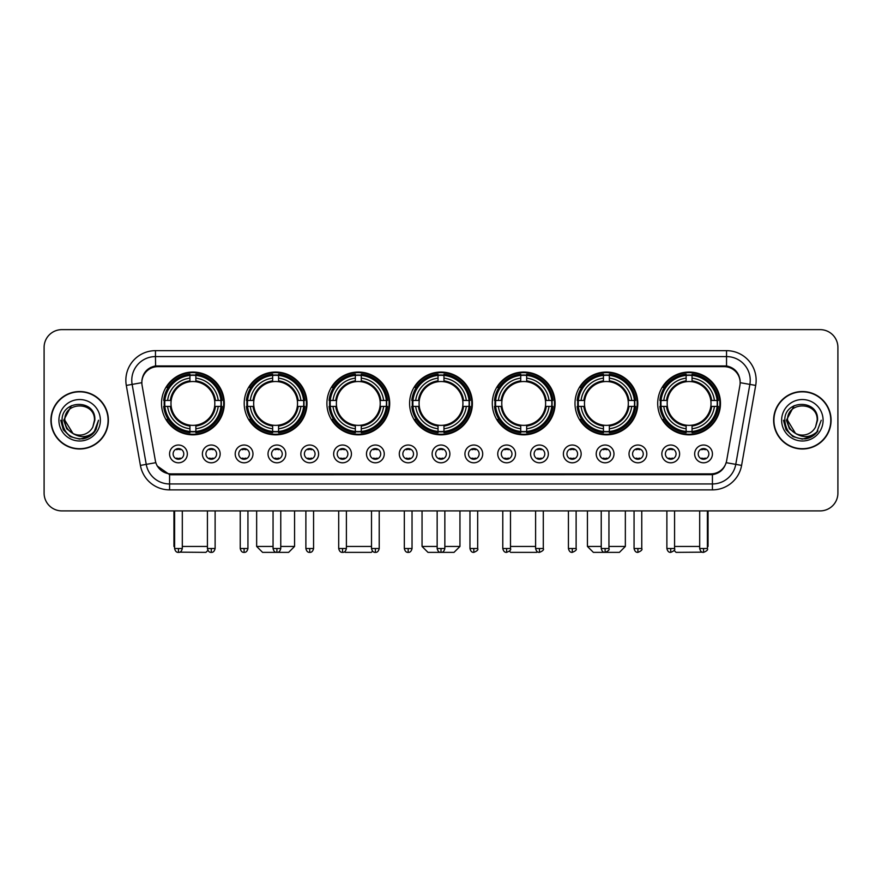 <?xml version="1.0" encoding="UTF-8"?>
<svg xmlns="http://www.w3.org/2000/svg" width="882" height="882" viewBox="0 0 882 882"><rect width="100%" height="100%" fill="white"/><g stroke="black" fill="none" stroke-linecap="round" stroke-linejoin="round"><path stroke-width="1.32" d="M492.299 403.438A31.399 31.399 0 0 0 523.699 434.837A31.399 31.399 0 0 0 555.098 403.438A31.399 31.399 0 0 0 523.699 372.05A31.399 31.399 0 0 0 492.299 403.438M244.204 403.438A31.399 31.399 0 0 0 275.603 434.837A31.399 31.399 0 0 0 307.002 403.438A31.399 31.399 0 0 0 275.603 372.05A31.399 31.399 0 0 0 244.204 403.438M326.902 403.438A31.399 31.399 0 0 0 358.301 434.837A31.399 31.399 0 0 0 389.701 403.438A31.399 31.399 0 0 0 358.301 372.05A31.399 31.399 0 0 0 326.902 403.438M409.601 403.438A31.399 31.399 0 0 0 441 434.837A31.399 31.399 0 0 0 472.399 403.438A31.399 31.399 0 0 0 441 372.05A31.399 31.399 0 0 0 409.601 403.438M574.998 403.438A31.399 31.399 0 0 0 606.397 434.837A31.399 31.399 0 0 0 637.796 403.438A31.399 31.399 0 0 0 606.397 372.05A31.399 31.399 0 0 0 574.998 403.438M657.696 403.438A31.399 31.399 0 0 0 689.096 434.837A31.399 31.399 0 0 0 720.484 403.438A31.399 31.399 0 0 0 689.096 372.05A31.399 31.399 0 0 0 657.696 403.438M161.516 403.438A31.399 31.399 0 0 0 192.904 434.837A31.399 31.399 0 0 0 224.304 403.438A31.399 31.399 0 0 0 192.904 372.05A31.399 31.399 0 0 0 161.516 403.438M220.158 453.91A8.886 8.886 0 0 1 211.272 462.796A8.886 8.886 0 0 1 202.386 453.91A8.886 8.886 0 0 1 211.272 445.024A8.886 8.886 0 0 1 220.158 453.91M205.936 453.91A5.336 5.336 0 0 0 211.272 459.246A5.336 5.336 0 0 0 216.608 453.91A5.336 5.336 0 0 0 211.272 448.585A5.336 5.336 0 0 0 205.936 453.91M252.98 453.91A8.886 8.886 0 0 1 244.094 462.796A8.886 8.886 0 0 1 235.207 453.91A8.886 8.886 0 0 1 244.094 445.024A8.886 8.886 0 0 1 252.98 453.91M238.757 453.91A5.336 5.336 0 0 0 244.094 459.246A5.336 5.336 0 0 0 249.419 453.91A5.336 5.336 0 0 0 244.094 448.585A5.336 5.336 0 0 0 238.757 453.91M285.79 453.91A8.886 8.886 0 0 1 276.904 462.796A8.886 8.886 0 0 1 268.018 453.91A8.886 8.886 0 0 1 276.904 445.024A8.886 8.886 0 0 1 285.79 453.91M271.579 453.91A5.336 5.336 0 0 0 276.904 459.246A5.336 5.336 0 0 0 282.24 453.91A5.336 5.336 0 0 0 276.904 448.585A5.336 5.336 0 0 0 271.579 453.91M318.611 453.91A8.886 8.886 0 0 1 309.725 462.796A8.886 8.886 0 0 1 300.839 453.91A8.886 8.886 0 0 1 309.725 445.024A8.886 8.886 0 0 1 318.611 453.91M304.4 453.91A5.336 5.336 0 0 0 309.725 459.246A5.336 5.336 0 0 0 315.061 453.91A5.336 5.336 0 0 0 309.725 448.585A5.336 5.336 0 0 0 304.4 453.91M351.433 453.91A8.886 8.886 0 0 1 342.547 462.796A8.886 8.886 0 0 1 333.661 453.91A8.886 8.886 0 0 1 342.547 445.024A8.886 8.886 0 0 1 351.433 453.91M337.211 453.91A5.336 5.336 0 0 0 342.547 459.246A5.336 5.336 0 0 0 347.872 453.91A5.336 5.336 0 0 0 342.547 448.585A5.336 5.336 0 0 0 337.211 453.91M384.254 453.91A8.886 8.886 0 0 1 375.368 462.796A8.886 8.886 0 0 1 366.482 453.91A8.886 8.886 0 0 1 375.368 445.024A8.886 8.886 0 0 1 384.254 453.91M370.032 453.91A5.336 5.336 0 0 0 375.368 459.246A5.336 5.336 0 0 0 380.693 453.91A5.336 5.336 0 0 0 375.368 448.585A5.336 5.336 0 0 0 370.032 453.91M417.065 453.91A8.886 8.886 0 0 1 408.179 462.796A8.886 8.886 0 0 1 399.292 453.91A8.886 8.886 0 0 1 408.179 445.024A8.886 8.886 0 0 1 417.065 453.91M402.853 453.91A5.336 5.336 0 0 0 408.179 459.246A5.336 5.336 0 0 0 413.515 453.91A5.336 5.336 0 0 0 408.179 448.585A5.336 5.336 0 0 0 402.853 453.91M449.886 453.91A8.886 8.886 0 0 1 441 462.796A8.886 8.886 0 0 1 432.114 453.91A8.886 8.886 0 0 1 441 445.024A8.886 8.886 0 0 1 449.886 453.91M435.664 453.91A5.336 5.336 0 0 0 441 459.246A5.336 5.336 0 0 0 446.336 453.91A5.336 5.336 0 0 0 441 448.585A5.336 5.336 0 0 0 435.664 453.91M482.708 453.91A8.886 8.886 0 0 1 473.821 462.796A8.886 8.886 0 0 1 464.935 453.91A8.886 8.886 0 0 1 473.821 445.024A8.886 8.886 0 0 1 482.708 453.91M468.485 453.91A5.336 5.336 0 0 0 473.821 459.246A5.336 5.336 0 0 0 479.147 453.91A5.336 5.336 0 0 0 473.821 448.585A5.336 5.336 0 0 0 468.485 453.91M515.518 453.91A8.886 8.886 0 0 1 506.632 462.796A8.886 8.886 0 0 1 497.746 453.91A8.886 8.886 0 0 1 506.632 445.024A8.886 8.886 0 0 1 515.518 453.91M501.307 453.91A5.336 5.336 0 0 0 506.632 459.246A5.336 5.336 0 0 0 511.968 453.91A5.336 5.336 0 0 0 506.632 448.585A5.336 5.336 0 0 0 501.307 453.91M548.339 453.91A8.886 8.886 0 0 1 539.453 462.796A8.886 8.886 0 0 1 530.567 453.91A8.886 8.886 0 0 1 539.453 445.024A8.886 8.886 0 0 1 548.339 453.91M534.128 453.91A5.336 5.336 0 0 0 539.453 459.246A5.336 5.336 0 0 0 544.789 453.91A5.336 5.336 0 0 0 539.453 448.585A5.336 5.336 0 0 0 534.128 453.91M581.161 453.91A8.886 8.886 0 0 1 572.275 462.796A8.886 8.886 0 0 1 563.389 453.91A8.886 8.886 0 0 1 572.275 445.024A8.886 8.886 0 0 1 581.161 453.91M566.939 453.91A5.336 5.336 0 0 0 572.275 459.246A5.336 5.336 0 0 0 577.6 453.91A5.336 5.336 0 0 0 572.275 448.585A5.336 5.336 0 0 0 566.939 453.91M613.982 453.91A8.886 8.886 0 0 1 605.096 462.796A8.886 8.886 0 0 1 596.21 453.91A8.886 8.886 0 0 1 605.096 445.024A8.886 8.886 0 0 1 613.982 453.91M599.76 453.91A5.336 5.336 0 0 0 605.096 459.246A5.336 5.336 0 0 0 610.421 453.91A5.336 5.336 0 0 0 605.096 448.585A5.336 5.336 0 0 0 599.76 453.91M646.793 453.91A8.886 8.886 0 0 1 637.907 462.796A8.886 8.886 0 0 1 629.02 453.91A8.886 8.886 0 0 1 637.907 445.024A8.886 8.886 0 0 1 646.793 453.91M632.581 453.91A5.336 5.336 0 0 0 637.907 459.246A5.336 5.336 0 0 0 643.243 453.91A5.336 5.336 0 0 0 637.907 448.585A5.336 5.336 0 0 0 632.581 453.91M679.614 453.91A8.886 8.886 0 0 1 670.728 462.796A8.886 8.886 0 0 1 661.842 453.91A8.886 8.886 0 0 1 670.728 445.024A8.886 8.886 0 0 1 679.614 453.91M665.392 453.91A5.336 5.336 0 0 0 670.728 459.246A5.336 5.336 0 0 0 676.064 453.91A5.336 5.336 0 0 0 670.728 448.585A5.336 5.336 0 0 0 665.392 453.91M712.436 453.91A8.886 8.886 0 0 1 703.549 462.796A8.886 8.886 0 0 1 694.663 453.91A8.886 8.886 0 0 1 703.549 445.024A8.886 8.886 0 0 1 712.436 453.91M698.213 453.91A5.336 5.336 0 0 0 703.549 459.246A5.336 5.336 0 0 0 708.874 453.91A5.336 5.336 0 0 0 703.549 448.585A5.336 5.336 0 0 0 698.213 453.91M187.337 453.91A8.886 8.886 0 0 1 178.451 462.796A8.886 8.886 0 0 1 169.565 453.91A8.886 8.886 0 0 1 178.451 445.024A8.886 8.886 0 0 1 187.337 453.91M173.126 453.91A5.336 5.336 0 0 0 178.451 459.246A5.336 5.336 0 0 0 183.787 453.91A5.336 5.336 0 0 0 178.451 448.585A5.336 5.336 0 0 0 173.126 453.91M142.09 385.423A15.997 15.997 0 0 1 157.834 366.658L724.166 366.658A15.997 15.997 0 0 1 739.91 385.423L726.647 460.658A15.997 15.997 0 0 1 710.892 473.877L171.108 473.877A15.997 15.997 0 0 1 155.353 460.658L142.09 385.423M164.328 406.404A28.731 28.731 0 0 1 164.328 400.483M660.519 406.404A28.731 28.731 0 0 1 660.519 400.483M577.82 406.404A28.731 28.731 0 0 1 577.82 400.483M412.423 406.404A28.731 28.731 0 0 1 412.423 400.483M329.725 406.404A28.731 28.731 0 0 1 329.725 400.483M247.026 406.404A28.731 28.731 0 0 1 247.026 400.483M495.122 406.404A28.731 28.731 0 0 1 495.122 400.483M50.913 420.262A28.731 28.731 0 0 0 79.645 448.993A28.731 28.731 0 0 0 108.376 420.262A28.731 28.731 0 0 0 79.645 391.531A28.731 28.731 0 0 0 50.913 420.262M773.624 420.262A28.731 28.731 0 0 0 802.355 448.993A28.731 28.731 0 0 0 831.087 420.262A28.731 28.731 0 0 0 802.355 391.531A28.731 28.731 0 0 0 773.624 420.262M141.914 380.285L141.87 382.678L141.914 380.285C143.149 372.402 147.669 367.629 155.464 365.942L726.536 365.942C734.32 367.618 738.84 372.391 740.086 380.285L740.13 382.678M155.464 350.661L726.536 350.661A29.624 29.624 0 0 1 755.698 385.423L741.597 465.398A29.624 29.624 0 0 1 712.424 489.874L169.576 489.874A29.624 29.624 0 0 1 140.403 465.398L126.302 385.423A29.624 29.624 0 0 1 155.464 350.661L155.464 356.582L726.536 356.582A23.693 23.693 0 0 1 749.865 384.398L735.764 464.362A23.693 23.693 0 0 1 712.424 483.953L169.576 483.953A23.693 23.693 0 0 1 146.236 464.362L132.135 384.398A23.693 23.693 0 0 1 155.464 356.582L155.596 365.92M146.18 370.804L150.436 367.585M150.579 367.507L154.714 366.074M712.424 489.874L712.424 474.659C719.469 473.491 724.023 469.489 726.095 462.664C724.034 469.489 719.48 473.48 712.424 474.659L171.417 474.77L169.576 474.659L157.095 465.883M738.554 374.795L740.086 380.285M837.9 347.398A17.772 17.772 0 0 0 820.128 329.636L61.872 329.636A17.772 17.772 0 0 0 44.1 347.398L44.1 493.126A17.772 17.772 0 0 0 61.872 510.899L820.128 510.899A17.772 17.772 0 0 0 837.9 493.126L837.9 347.398L837.9 493.126M726.162 462.675L735.764 464.362L749.865 384.398L755.698 385.423M44.1 347.398L44.1 493.126M820.128 329.636L61.872 329.636M61.872 510.899L820.128 510.899M108.078 420.262A28.433 28.433 0 0 0 79.645 391.828A28.433 28.433 0 0 0 51.211 420.262A28.433 28.433 0 0 0 79.645 448.706A28.433 28.433 0 0 0 108.078 420.262M89.843 436.16L79.645 439.148L70.207 436.623L63.295 429.71L60.759 420.262L63.295 429.71L70.207 436.623L79.645 439.148L89.082 436.623L95.995 429.71L98.53 420.262L93.856 432.687L91.221 435.19M74.088 434.253L66.745 428.85L63.702 420.262L71.431 405.665M94.451 420.262L92.831 427.009L94.815 420.262C96.281 398.885 61.442 399.403 62.093 420.262C63.272 432.864 70.218 439.06 82.919 438.861C88.101 437.869 92.202 435.223 95.223 430.923C88.398 437.494 80.979 438.354 72.997 433.503L64.838 420.262C63.923 401.167 95.355 401.167 94.451 420.262L92.831 427.009A14.807 14.807 0 0 1 72.997 433.503L64.838 420.262C63.923 401.167 95.355 401.167 94.451 420.262C95.355 401.167 63.923 401.167 64.838 420.262C63.923 401.167 95.355 401.167 94.451 420.262M72.886 433.448L64.838 420.262C65.092 426.238 67.815 430.648 72.997 433.503M58.907 420.262A20.738 20.738 0 0 0 79.645 441A20.738 20.738 0 0 0 100.372 420.262A20.738 20.738 0 0 0 79.645 399.535A20.738 20.738 0 0 0 58.907 420.262M95.223 430.923L89.92 436.105M89.799 436.182L83.007 438.85M98.53 420.262L95.995 429.71L89.082 436.623L79.645 439.148L70.207 436.623L63.295 429.71L60.759 420.262L63.295 429.71L70.207 436.623L79.645 439.148L89.082 436.623L95.995 429.71L98.53 420.262M830.789 420.262A28.433 28.433 0 0 0 802.355 391.828A28.433 28.433 0 0 0 773.922 420.262A28.433 28.433 0 0 0 802.355 448.706A28.433 28.433 0 0 0 830.789 420.262M821.241 420.262L816.578 432.687L813.932 435.19M796.799 434.253L789.456 428.85L786.413 420.262L794.142 405.665M795.509 433.393L787.549 420.262C786.645 401.167 818.077 401.167 817.162 420.262L815.541 427.009L817.526 420.262C818.992 398.885 784.153 399.403 784.804 420.262C785.983 432.864 792.929 439.06 805.641 438.861C810.812 437.869 814.913 435.223 817.945 430.923C811.109 437.494 803.7 438.354 795.707 433.503L795.696 433.492M817.162 420.262C818.077 401.167 786.645 401.167 787.549 420.262C786.645 401.167 818.077 401.167 817.162 420.262L815.541 427.009A14.807 14.807 0 0 1 795.707 433.503C790.537 430.648 787.813 426.238 787.549 420.262C786.645 401.167 818.077 401.167 817.162 420.262L815.541 427.009M781.628 420.262A20.738 20.738 0 0 0 802.355 441A20.738 20.738 0 0 0 823.093 420.262A20.738 20.738 0 0 0 802.355 399.535A20.738 20.738 0 0 0 781.628 420.262M817.945 430.923L812.653 436.094M812.509 436.182L805.718 438.85L812.554 436.16L805.718 438.85L812.554 436.16L802.355 439.148L792.918 436.623L786.005 429.71L783.47 420.262M812.531 436.171L805.729 438.85L812.531 436.171M207.909 550.401L205.936 552.364L179.674 552.165M182.309 546.443L207.424 546.443M195.87 431.485L195.87 432.676A29.382 29.382 0 0 0 222.143 406.404L220.952 406.404A28.202 28.202 0 0 1 195.87 431.485L195.87 428.74A25.468 25.468 0 0 0 218.207 406.404L214.624 406.404A21.918 21.918 0 0 0 195.87 381.73L195.87 375.401A28.202 28.202 0 0 1 220.952 400.483L222.143 400.483A29.382 29.382 0 0 0 195.87 374.211L195.87 375.401M164.868 406.404L163.677 406.404A29.382 29.382 0 0 0 189.95 432.676L189.95 431.485A28.202 28.202 0 0 1 164.868 406.404L167.613 406.404A25.468 25.468 0 0 0 189.95 428.74L189.95 425.157A21.918 21.918 0 0 0 214.624 406.404L215.506 406.404A22.789 22.789 0 0 1 195.87 426.039L195.87 428.74M189.95 375.401L189.95 374.211A29.382 29.382 0 0 0 163.677 400.483L164.868 400.483A28.202 28.202 0 0 1 189.95 375.401L189.95 378.146A25.468 25.468 0 0 0 167.613 400.483L171.185 400.483A21.918 21.918 0 0 0 189.95 425.157L189.95 426.039A22.789 22.789 0 0 1 170.314 406.404L167.613 406.404M164.923 406.404A28.136 28.136 0 0 1 164.923 400.483M195.87 375.456A28.136 28.136 0 0 0 189.95 375.456M220.886 400.483A28.136 28.136 0 0 1 220.886 406.404M220.952 400.483L218.207 400.483A25.468 25.468 0 0 0 195.87 378.146M218.207 406.404L220.952 406.404M189.95 428.74L189.95 431.485M214.624 400.483L218.207 400.483M214.624 406.404A21.918 21.918 0 0 1 195.87 425.157L195.87 426.039M189.95 425.157A21.918 21.918 0 0 1 171.185 406.404L170.314 406.404M195.87 431.419A28.136 28.136 0 0 1 189.95 431.419M167.613 400.483L164.868 400.483M189.95 381.685L189.95 378.146M195.87 381.73A21.918 21.918 0 0 0 171.185 400.483L170.314 400.483A22.789 22.789 0 0 1 189.95 380.848M195.87 381.685L195.87 380.848A22.789 22.789 0 0 1 215.506 400.483M173.952 510.899L173.952 546.443L174.603 546.443M168.264 387.452L166.577 387.452A30.804 30.804 0 0 1 223.708 403.438A30.804 30.804 0 0 1 166.577 419.435L168.264 419.435M280.763 546.443L294.566 546.443L288.635 552.364L262.571 552.364L256.651 546.443L273.056 546.443M278.569 431.485L278.569 432.676A29.382 29.382 0 0 0 304.841 406.404L303.651 406.404A28.202 28.202 0 0 1 278.569 431.485L278.569 428.74A25.468 25.468 0 0 0 300.905 406.404L297.322 406.404A21.918 21.918 0 0 0 278.569 381.73L278.569 375.401A28.202 28.202 0 0 1 303.651 400.483L304.841 400.483A29.382 29.382 0 0 0 278.569 374.211L278.569 375.401M247.566 406.404L246.376 406.404A29.382 29.382 0 0 0 272.648 432.676L272.648 431.485A28.202 28.202 0 0 1 247.566 406.404L250.301 406.404A25.468 25.468 0 0 0 272.648 428.74L272.648 425.157A21.918 21.918 0 0 0 297.322 406.404L298.193 406.404A22.789 22.789 0 0 1 278.569 426.039L278.569 428.74M272.648 375.401L272.648 374.211A29.382 29.382 0 0 0 246.376 400.483L247.566 400.483A28.202 28.202 0 0 1 272.648 375.401L272.648 378.146A25.468 25.468 0 0 0 250.301 400.483L253.884 400.483A21.918 21.918 0 0 0 272.648 425.157L272.648 426.039A22.789 22.789 0 0 1 253.013 406.404L250.301 406.404M247.621 406.404A28.136 28.136 0 0 1 247.621 400.483M278.569 375.456A28.136 28.136 0 0 0 272.648 375.456M303.584 400.483A28.136 28.136 0 0 1 303.584 406.404M303.651 400.483L300.905 400.483A25.468 25.468 0 0 0 278.569 378.146M300.905 406.404L303.651 406.404M272.648 428.74L272.648 431.485M297.322 400.483L300.905 400.483M297.322 406.404A21.918 21.918 0 0 1 278.569 425.157L278.569 426.039M272.648 425.157A21.918 21.918 0 0 1 253.884 406.404L253.013 406.404M278.569 431.419A28.136 28.136 0 0 1 272.648 431.419M250.301 400.483L247.566 400.483M272.648 381.685L272.648 378.146M278.569 381.73A21.918 21.918 0 0 0 253.884 400.483L253.013 400.483A22.789 22.789 0 0 1 272.648 380.848M278.569 381.685L278.569 380.848A22.789 22.789 0 0 1 298.193 400.483M250.962 387.452L249.275 387.452A30.804 30.804 0 0 1 306.407 403.438A30.804 30.804 0 0 1 249.275 419.435L250.962 419.435M372.557 551.151L371.333 552.364L345.27 552.364L344.642 551.746M346.394 546.443L371.509 546.443M361.267 431.485L361.267 432.676A29.382 29.382 0 0 0 387.54 406.404L386.349 406.404A28.202 28.202 0 0 1 361.267 431.485L361.267 428.74A25.468 25.468 0 0 0 383.604 406.404L380.021 406.404A21.918 21.918 0 0 0 361.267 381.73L361.267 375.401A28.202 28.202 0 0 1 386.349 400.483L387.54 400.483A29.382 29.382 0 0 0 361.267 374.211L361.267 375.401M330.265 406.404L329.074 406.404A29.382 29.382 0 0 0 355.336 432.676L355.336 431.485A28.202 28.202 0 0 1 330.265 406.404L332.999 406.404A25.468 25.468 0 0 0 355.336 428.74L355.336 425.157A21.918 21.918 0 0 0 380.021 406.404L380.892 406.404A22.789 22.789 0 0 1 361.267 426.039L361.267 428.74M355.336 375.401L355.336 374.211A29.382 29.382 0 0 0 329.074 400.483L330.265 400.483A28.202 28.202 0 0 1 355.336 375.401L355.336 378.146A25.468 25.468 0 0 0 332.999 400.483L336.582 400.483A21.918 21.918 0 0 0 355.336 425.157L355.336 426.039A22.789 22.789 0 0 1 335.711 406.404L332.999 406.404M330.32 406.404A28.136 28.136 0 0 1 330.32 400.483M361.267 375.456A28.136 28.136 0 0 0 355.336 375.456M386.283 400.483A28.136 28.136 0 0 1 386.283 406.404M386.349 400.483L383.604 400.483A25.468 25.468 0 0 0 361.267 378.146M383.604 406.404L386.349 406.404M355.336 428.74L355.336 431.485M380.021 400.483L383.604 400.483M380.021 406.404A21.918 21.918 0 0 1 361.267 425.157L361.267 426.039M355.336 425.157A21.918 21.918 0 0 1 336.582 406.404L335.711 406.404M361.267 431.419A28.136 28.136 0 0 1 355.336 431.419M332.999 400.483L330.265 400.483M355.336 381.685L355.336 378.146M361.267 381.73A21.918 21.918 0 0 0 336.582 400.483L335.711 400.483A22.789 22.789 0 0 1 355.336 380.848M361.267 381.685L361.267 380.848A22.789 22.789 0 0 1 380.892 400.483M333.65 387.452L331.974 387.452A30.804 30.804 0 0 1 389.105 403.438A30.804 30.804 0 0 1 331.974 419.435L333.65 419.435M444.848 546.443L459.952 546.443L454.032 552.364L427.968 552.364L422.048 546.443L437.152 546.443M443.966 431.485L443.966 432.676A29.382 29.382 0 0 0 470.227 406.404L469.037 406.404A28.202 28.202 0 0 1 443.966 431.485L443.966 428.74A25.468 25.468 0 0 0 466.302 406.404L462.719 406.404A21.918 21.918 0 0 0 443.966 381.73L443.966 375.401A28.202 28.202 0 0 1 469.037 400.483L470.227 400.483A29.382 29.382 0 0 0 443.966 374.211L443.966 375.401M412.963 406.404L411.773 406.404A29.382 29.382 0 0 0 438.034 432.676L438.034 431.485A28.202 28.202 0 0 1 412.963 406.404L415.698 406.404A25.468 25.468 0 0 0 438.034 428.74L438.034 425.157A21.918 21.918 0 0 0 462.719 406.404L463.59 406.404A22.789 22.789 0 0 1 443.966 426.039L443.966 428.74M438.034 375.401L438.034 374.211A29.382 29.382 0 0 0 411.773 400.483L412.963 400.483A28.202 28.202 0 0 1 438.034 375.401L438.034 378.146A25.468 25.468 0 0 0 415.698 400.483L419.281 400.483A21.918 21.918 0 0 0 438.034 425.157L438.034 426.039A22.789 22.789 0 0 1 418.41 406.404L415.698 406.404M413.019 406.404A28.136 28.136 0 0 1 413.019 400.483M443.966 375.456A28.136 28.136 0 0 0 438.034 375.456M468.981 400.483A28.136 28.136 0 0 1 468.981 406.404M469.037 400.483L466.302 400.483A25.468 25.468 0 0 0 443.966 378.146M466.302 406.404L469.037 406.404M438.034 428.74L438.034 431.485M462.719 400.483L466.302 400.483M462.719 406.404A21.918 21.918 0 0 1 443.966 425.157L443.966 426.039M438.034 425.157A21.918 21.918 0 0 1 419.281 406.404L418.41 406.404M443.966 431.419A28.136 28.136 0 0 1 438.034 431.419M415.698 400.483L412.963 400.483M438.034 381.685L438.034 378.146M443.966 381.73A21.918 21.918 0 0 0 419.281 400.483L418.41 400.483A22.789 22.789 0 0 1 438.034 380.848M443.966 381.685L443.966 380.848A22.789 22.789 0 0 1 463.59 400.483M416.348 387.452L414.672 387.452A30.804 30.804 0 0 1 471.804 403.438A30.804 30.804 0 0 1 414.672 419.435L416.348 419.435M537.358 551.746L536.73 552.364L510.667 552.364L509.443 551.151M510.491 546.443L535.606 546.443M526.664 431.485L526.664 432.676A29.382 29.382 0 0 0 552.926 406.404L551.735 406.404A28.202 28.202 0 0 1 526.664 431.485L526.664 428.74A25.468 25.468 0 0 0 549.001 406.404L545.418 406.404A21.918 21.918 0 0 0 526.664 381.73L526.664 375.401A28.202 28.202 0 0 1 551.735 400.483L552.926 400.483A29.382 29.382 0 0 0 526.664 374.211L526.664 375.401M495.651 406.404L494.46 406.404A29.382 29.382 0 0 0 520.733 432.676L520.733 431.485A28.202 28.202 0 0 1 495.651 406.404L498.396 406.404A25.468 25.468 0 0 0 520.733 428.74L520.733 425.157A21.918 21.918 0 0 0 545.418 406.404L546.289 406.404A22.789 22.789 0 0 1 526.664 426.039L526.664 428.74M520.733 375.401L520.733 374.211A29.382 29.382 0 0 0 494.46 400.483L495.651 400.483A28.202 28.202 0 0 1 520.733 375.401L520.733 378.146A25.468 25.468 0 0 0 498.396 400.483L501.979 400.483A21.918 21.918 0 0 0 520.733 425.157L520.733 426.039A22.789 22.789 0 0 1 501.108 406.404L498.396 406.404M495.717 406.404A28.136 28.136 0 0 1 495.717 400.483M526.664 375.456A28.136 28.136 0 0 0 520.733 375.456M551.68 400.483A28.136 28.136 0 0 1 551.68 406.404M551.735 400.483L549.001 400.483A25.468 25.468 0 0 0 526.664 378.146M549.001 406.404L551.735 406.404M520.733 428.74L520.733 431.485M545.418 400.483L549.001 400.483M545.418 406.404A21.918 21.918 0 0 1 526.664 425.157L526.664 426.039M520.733 425.157A21.918 21.918 0 0 1 501.979 406.404L501.108 406.404M526.664 431.419A28.136 28.136 0 0 1 520.733 431.419M498.396 400.483L495.651 400.483M520.733 381.685L520.733 378.146M526.664 381.73A21.918 21.918 0 0 0 501.979 400.483L501.108 400.483A22.789 22.789 0 0 1 520.733 380.848M526.664 381.685L526.664 380.848A22.789 22.789 0 0 1 546.289 400.483M499.047 387.452L497.371 387.452A30.804 30.804 0 0 1 554.502 403.438A30.804 30.804 0 0 1 497.371 419.435L499.047 419.435M608.944 546.443L625.349 546.443L619.429 552.364L593.366 552.364L587.434 546.443L601.237 546.443M609.352 431.485L609.352 432.676A29.382 29.382 0 0 0 635.624 406.404L634.434 406.404A28.202 28.202 0 0 1 609.352 431.485L609.352 428.74A25.468 25.468 0 0 0 631.699 406.404L628.116 406.404A21.918 21.918 0 0 0 609.352 381.73L609.352 375.401A28.202 28.202 0 0 1 634.434 400.483L635.624 400.483A29.382 29.382 0 0 0 609.352 374.211L609.352 375.401M578.349 406.404L577.159 406.404A29.382 29.382 0 0 0 603.431 432.676L603.431 431.485A28.202 28.202 0 0 1 578.349 406.404L581.095 406.404A25.468 25.468 0 0 0 603.431 428.74L603.431 425.157A21.918 21.918 0 0 0 628.116 406.404L628.987 406.404A22.789 22.789 0 0 1 609.352 426.039L609.352 428.74M603.431 375.401L603.431 374.211A29.382 29.382 0 0 0 577.159 400.483L578.349 400.483A28.202 28.202 0 0 1 603.431 375.401L603.431 378.146A25.468 25.468 0 0 0 581.095 400.483L584.678 400.483A21.918 21.918 0 0 0 603.431 425.157L603.431 426.039A22.789 22.789 0 0 1 583.807 406.404L581.095 406.404M578.416 406.404A28.136 28.136 0 0 1 578.416 400.483M609.352 375.456A28.136 28.136 0 0 0 603.431 375.456M634.379 400.483A28.136 28.136 0 0 1 634.379 406.404M634.434 400.483L631.699 400.483A25.468 25.468 0 0 0 609.352 378.146M631.699 406.404L634.434 406.404M603.431 428.74L603.431 431.485M628.116 400.483L631.699 400.483M628.116 406.404A21.918 21.918 0 0 1 609.352 425.157L609.352 426.039M603.431 425.157A21.918 21.918 0 0 1 584.678 406.404L583.807 406.404M609.352 431.419A28.136 28.136 0 0 1 603.431 431.419M581.095 400.483L578.349 400.483M603.431 381.685L603.431 378.146M609.352 381.73A21.918 21.918 0 0 0 584.678 400.483L583.807 400.483A22.789 22.789 0 0 1 603.431 380.848M609.352 381.685L609.352 380.848A22.789 22.789 0 0 1 628.987 400.483M581.745 387.452L580.069 387.452A30.804 30.804 0 0 1 637.201 403.438A30.804 30.804 0 0 1 580.069 419.435L581.745 419.435M702.326 552.165L676.064 552.364L674.091 550.401M674.576 546.443L699.691 546.443M707.397 546.443L708.048 546.443L707.397 547.094M692.05 431.485L692.05 432.676A29.382 29.382 0 0 0 718.323 406.404L717.132 406.404A28.202 28.202 0 0 1 692.05 431.485L692.05 428.74A25.468 25.468 0 0 0 714.387 406.404L710.815 406.404A21.918 21.918 0 0 0 692.05 381.73L692.05 375.401A28.202 28.202 0 0 1 717.132 400.483L718.323 400.483A29.382 29.382 0 0 0 692.05 374.211L692.05 375.401M661.048 406.404L659.857 406.404A29.382 29.382 0 0 0 686.13 432.676L686.13 431.485A28.202 28.202 0 0 1 661.048 406.404L663.793 406.404A25.468 25.468 0 0 0 686.13 428.74L686.13 425.157A21.918 21.918 0 0 0 710.815 406.404L711.686 406.404A22.789 22.789 0 0 1 692.05 426.039L692.05 428.74M686.13 375.401L686.13 374.211A29.382 29.382 0 0 0 659.857 400.483L661.048 400.483A28.202 28.202 0 0 1 686.13 375.401L686.13 378.146A25.468 25.468 0 0 0 663.793 400.483L667.376 400.483A21.918 21.918 0 0 0 686.13 425.157L686.13 426.039A22.789 22.789 0 0 1 666.494 406.404L663.793 406.404M661.114 406.404A28.136 28.136 0 0 1 661.114 400.483M692.05 375.456A28.136 28.136 0 0 0 686.13 375.456M717.077 400.483A28.136 28.136 0 0 1 717.077 406.404M717.132 400.483L714.387 400.483A25.468 25.468 0 0 0 692.05 378.146M714.387 406.404L717.132 406.404M686.13 428.74L686.13 431.485M710.815 400.483L714.387 400.483M710.815 406.404A21.918 21.918 0 0 1 692.05 425.157L692.05 426.039M686.13 425.157A21.918 21.918 0 0 1 667.376 406.404L666.494 406.404M692.05 431.419A28.136 28.136 0 0 1 686.13 431.419M663.793 400.483L661.048 400.483M686.13 381.685L686.13 378.146M692.05 381.73A21.918 21.918 0 0 0 667.376 400.483L666.494 400.483A22.789 22.789 0 0 1 686.13 380.848M692.05 381.685L692.05 380.848A22.789 22.789 0 0 1 711.686 400.483M664.444 387.452L662.768 387.452A30.804 30.804 0 0 1 719.899 403.438A30.804 30.804 0 0 1 662.768 419.435L664.444 419.435M176.676 458.938L176.676 458.1A4.542 4.542 0 0 0 180.226 458.1L180.226 458.938M180.226 448.883L180.226 449.732A4.542 4.542 0 0 0 176.676 449.732L176.676 448.883M209.497 458.938L209.497 458.1A4.542 4.542 0 0 0 213.047 458.1L213.047 458.938M213.047 448.883L213.047 449.732A4.542 4.542 0 0 0 209.497 449.732L209.497 448.883M242.318 458.938L242.318 458.1A4.542 4.542 0 0 0 245.869 458.1L245.869 458.938M245.869 448.883L245.869 449.732A4.542 4.542 0 0 0 242.318 449.732L242.318 448.883M275.129 458.938L275.129 458.1A4.542 4.542 0 0 0 278.69 458.1L278.69 458.938M278.69 448.883L278.69 449.732A4.542 4.542 0 0 0 275.129 449.732L275.129 448.883M307.95 458.938L307.95 458.1A4.542 4.542 0 0 0 311.5 458.1L311.5 458.938M311.5 448.883L311.5 449.732A4.542 4.542 0 0 0 307.95 449.732L307.95 448.883M340.772 458.938L340.772 458.1A4.542 4.542 0 0 0 344.322 458.1L344.322 458.938M344.322 448.883L344.322 449.732A4.542 4.542 0 0 0 340.772 449.732L340.772 448.883M373.582 458.938L373.582 458.1A4.542 4.542 0 0 0 377.143 458.1L377.143 458.938M377.143 448.883L377.143 449.732A4.542 4.542 0 0 0 373.582 449.732L373.582 448.883M406.404 458.938L406.404 458.1A4.542 4.542 0 0 0 409.954 458.1L409.954 458.938M409.954 448.883L409.954 449.732A4.542 4.542 0 0 0 406.404 449.732L406.404 448.883M439.225 458.938L439.225 458.1A4.542 4.542 0 0 0 442.775 458.1L442.775 458.938M442.775 448.883L442.775 449.732A4.542 4.542 0 0 0 439.225 449.732L439.225 448.883M472.046 458.938L472.046 458.1A4.542 4.542 0 0 0 475.596 458.1L475.596 458.938M475.596 448.883L475.596 449.732A4.542 4.542 0 0 0 472.046 449.732L472.046 448.883M504.857 458.938L504.857 458.1A4.542 4.542 0 0 0 508.418 458.1L508.418 458.938M508.418 448.883L508.418 449.732A4.542 4.542 0 0 0 504.857 449.732L504.857 448.883M537.678 458.938L537.678 458.1A4.542 4.542 0 0 0 541.228 458.1L541.228 458.938M541.228 448.883L541.228 449.732A4.542 4.542 0 0 0 537.678 449.732L537.678 448.883M570.5 458.938L570.5 458.1A4.542 4.542 0 0 0 574.05 458.1L574.05 458.938M574.05 448.883L574.05 449.732A4.542 4.542 0 0 0 570.5 449.732L570.5 448.883M603.31 458.938L603.31 458.1A4.542 4.542 0 0 0 606.871 458.1L606.871 458.938M606.871 448.883L606.871 449.732A4.542 4.542 0 0 0 603.31 449.732L603.31 448.883M636.131 458.938L636.131 458.1A4.542 4.542 0 0 0 639.682 458.1L639.682 458.938M639.682 448.883L639.682 449.732A4.542 4.542 0 0 0 636.131 449.732L636.131 448.883M668.953 458.938L668.953 458.1A4.542 4.542 0 0 0 672.503 458.1L672.503 458.938M672.503 448.883L672.503 449.732A4.542 4.542 0 0 0 668.953 449.732L668.953 448.883M701.774 458.938L701.774 458.1A4.542 4.542 0 0 0 705.324 458.1L705.324 458.938M705.324 448.883L705.324 449.732A4.542 4.542 0 0 0 701.774 449.732L701.774 448.883M726.536 350.661L726.536 365.942M126.302 385.423L132.135 384.398A23.693 23.693 0 0 1 131.771 380.285M132.135 384.398L141.848 382.678M169.576 489.874L169.576 474.659M140.403 465.398L155.838 462.675M740.152 382.678L749.865 384.398M735.764 464.362L741.597 465.398M189.95 431.695A28.4 28.4 0 0 0 195.87 431.695M221.161 406.404A28.4 28.4 0 0 0 221.161 400.483M195.87 375.192A28.4 28.4 0 0 0 189.95 375.192M272.648 431.695A28.4 28.4 0 0 0 278.569 431.695M303.849 406.404A28.4 28.4 0 0 0 303.849 400.483M278.569 375.192A28.4 28.4 0 0 0 272.648 375.192M355.336 431.695A28.4 28.4 0 0 0 361.267 431.695M386.548 406.404A28.4 28.4 0 0 0 386.548 400.483M361.267 375.192A28.4 28.4 0 0 0 355.336 375.192M438.034 431.695A28.4 28.4 0 0 0 443.966 431.695M469.246 406.404A28.4 28.4 0 0 0 469.246 400.483M443.966 375.192A28.4 28.4 0 0 0 438.034 375.192M520.733 431.695A28.4 28.4 0 0 0 526.664 431.695M551.945 406.404A28.4 28.4 0 0 0 551.945 400.483M526.664 375.192A28.4 28.4 0 0 0 520.733 375.192M603.431 431.695A28.4 28.4 0 0 0 609.352 431.695M634.643 406.404A28.4 28.4 0 0 0 634.643 400.483M609.352 375.192A28.4 28.4 0 0 0 603.431 375.192M686.13 431.695A28.4 28.4 0 0 0 692.05 431.695M717.342 406.404A28.4 28.4 0 0 0 717.342 400.483M692.05 375.192A28.4 28.4 0 0 0 686.13 375.192M178.451 548.516L174.603 548.516C175.275 551.261 176.554 552.551 178.451 552.364L178.451 548.516L182.309 548.516L182.309 510.899M211.272 548.516L207.424 548.516C208.097 551.261 209.376 552.551 211.272 552.364L211.272 548.516L215.12 548.516L215.12 510.899M244.094 548.516L240.235 548.516C240.907 551.261 242.197 552.551 244.094 552.364L244.094 548.516L247.941 548.516L247.941 510.899M276.904 548.516L273.056 548.516C273.729 551.261 275.019 552.551 276.904 552.364L276.904 548.516L280.763 548.516L280.763 510.899M309.725 548.516L305.878 548.516C306.55 551.261 307.829 552.551 309.725 552.364L309.725 548.516L313.573 548.516L313.573 510.899M342.547 548.516L338.699 548.516C339.372 551.261 340.65 552.551 342.547 552.364L342.547 548.516L346.394 548.516L346.394 510.899M375.368 548.516L371.509 548.516C372.182 551.261 373.472 552.551 375.368 552.364L375.368 548.516L379.216 548.516L379.216 510.899M408.179 548.516L404.331 548.516C405.003 551.261 406.282 552.551 408.179 552.364L408.179 548.516L412.037 548.516L412.037 510.899M441 548.516L437.152 548.516C437.825 551.261 439.104 552.551 441 552.364L441 548.516L444.848 548.516L444.848 510.899M473.821 548.516L469.963 548.516C470.635 551.261 471.925 552.551 473.821 552.364L473.821 548.516L477.669 548.516L477.669 510.899M506.632 548.516L502.784 548.516C503.457 551.261 504.747 552.551 506.632 552.364L506.632 548.516L510.491 548.516L510.491 510.899M539.453 548.516L535.606 548.516C536.278 551.261 537.557 552.551 539.453 552.364L539.453 548.516L543.301 548.516L543.301 510.899M572.275 548.516L568.427 548.516C569.099 551.261 570.378 552.551 572.275 552.364L572.275 548.516L576.122 548.516L576.122 510.899M605.096 548.516L601.237 548.516C601.91 551.261 603.2 552.551 605.096 552.364L605.096 548.516L608.944 548.516L608.944 510.899M637.907 548.516L634.059 548.516C634.731 551.261 636.01 552.551 637.907 552.364L637.907 548.516L641.765 548.516L641.765 510.899M670.728 548.516L666.88 548.516C667.553 551.261 668.832 552.551 670.728 552.364L670.728 548.516L674.576 548.516L674.576 510.899M703.549 548.516L699.691 548.516C700.363 551.261 701.653 552.551 703.549 552.364L703.549 548.516L707.397 548.516L707.397 510.899M174.603 547.094L173.952 546.443M294.566 510.899L294.566 546.443M256.651 510.899L256.651 546.443M459.952 510.899L459.952 546.443M422.048 510.899L422.048 546.443M625.349 510.899L625.349 546.443M587.434 510.899L587.434 546.443M708.048 510.899L708.048 546.443M174.603 548.516L174.603 510.899M182.309 548.516C181.637 551.261 180.347 552.551 178.451 552.364M207.424 548.516L207.424 510.899M215.12 548.516C214.447 551.261 213.168 552.551 211.272 552.364M240.235 548.516L240.235 510.899M247.941 548.516C247.269 551.261 245.99 552.551 244.094 552.364M273.056 548.516L273.056 510.899M280.763 548.516C280.09 551.261 278.8 552.551 276.904 552.364M305.878 548.516L305.878 510.899M313.573 548.516C312.901 551.261 311.622 552.551 309.725 552.364M338.699 548.516L338.699 510.899M346.394 548.516C345.722 551.261 344.443 552.551 342.547 552.364M371.509 548.516L371.509 510.899M379.216 548.516C378.543 551.261 377.253 552.551 375.368 552.364M404.331 548.516L404.331 510.899M412.037 548.516C411.365 551.261 410.075 552.551 408.179 552.364M437.152 548.516L437.152 510.899M444.848 548.516C444.175 551.261 442.896 552.551 441 552.364M469.963 548.516L469.963 510.899M477.669 548.516C478.452 549.751 477.162 551.029 473.821 552.364M502.784 548.516L502.784 510.899M510.491 548.516C511.273 549.751 509.983 551.029 506.632 552.364M535.606 548.516L535.606 510.899M543.301 548.516C544.084 549.751 542.805 551.029 539.453 552.364M568.427 548.516L568.427 510.899M576.122 548.516C576.905 549.751 575.626 551.029 572.275 552.364M601.237 548.516L601.237 510.899M608.944 548.516C609.727 549.751 608.437 551.029 605.096 552.364M634.059 548.516L634.059 510.899M641.765 548.516C642.537 549.751 641.258 551.029 637.907 552.364M666.88 548.516L666.88 510.899M674.576 548.516C675.358 549.751 674.08 551.029 670.728 552.364M699.691 548.516L699.691 510.899M707.397 548.516C708.18 549.751 706.89 551.029 703.549 552.364"/></g></svg>
